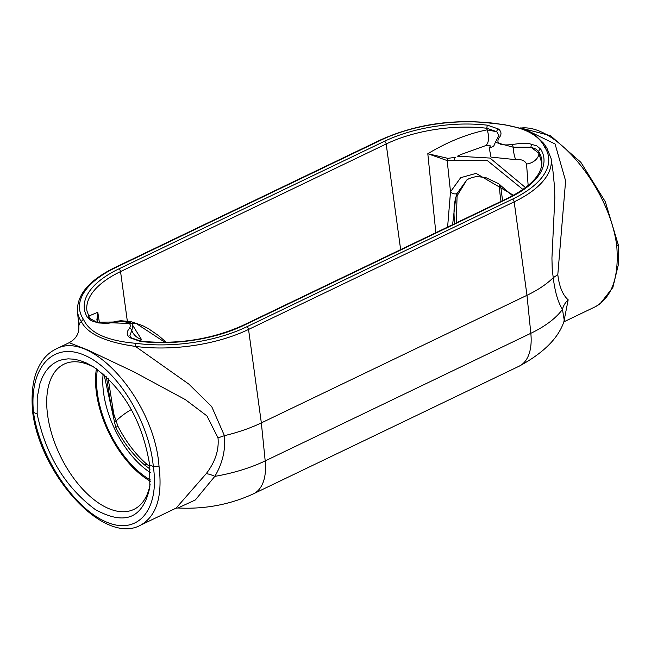 <?xml version="1.0" encoding="UTF-8"?>
<svg xmlns="http://www.w3.org/2000/svg" width="651" height="651" viewBox="0 0 651 651"><rect width="100%" height="100%" fill="white"/><g stroke="black" fill="none" stroke-linecap="round" stroke-linejoin="round"><path stroke-width="0.98" d="M520.8 128.06C556.475 123.47 610.02 189.433 616.79 246.322L618.206 244.54M616.79 246.322C619.125 277.383 611.867 297.564 595.03 306.881L563.725 321.92M502.58 200.654L500.538 185.055M563.937 321.374L568.168 299.81C562.749 295.066 559.29 286.676 557.801 274.657L565.613 180.848L555.067 143.985L525.609 129.639M32.55 411.245L33.502 412.368L37.156 414.02C45.952 455.366 65.295 487.184 95.192 509.481C124.927 525.886 143.139 518.44 149.836 487.151L149.657 464.879C142.406 420.961 123.405 388.102 92.637 366.31L86.078 362.843L79.927 360.516L73.945 359.181L68.2 358.847L62.765 359.515L57.703 361.175L53.081 363.819L48.947 367.408L45.358 371.9L42.356 377.23L39.98 383.349L37.205 397.623L37.156 414.02M159.015 466.222C154.531 400.87 91.05 328.877 55.774 349.139L55.758 349.148C47.735 353.127 41.68 359.857 37.595 369.312C32.851 379.614 31.175 393.619 32.558 411.334C39.955 474.343 103.566 545.595 140.445 525.251C156.5 516.284 162.693 496.607 159.015 466.222L153.31 466.531C159.877 510.53 137.288 536.31 105.161 521.475C73.132 507.308 39.516 456.123 33.502 412.368C28.937 367.408 53.276 340.79 85.387 355.625C117.432 369.792 149.299 421.824 153.31 466.531L149.657 464.879M55.774 349.139L69.177 342.695L87.828 350.026L134.139 371.965L185.397 399.641L206.953 415.924L218.012 437.879C219.127 450.085 215.188 462.023 206.188 473.692L176.104 508.114L140.437 525.251M568.168 299.81A18.61 16.112 -32 0 0 562.456 309.371A106.349 48.296 173.2 0 1 530.825 333.304A55.831 29.897 64.3 0 1 519.132 366.196L253.499 493.8C230.015 504.615 204.829 509.351 177.943 507.992L176.03 508.154M206.188 473.692A18.61 5.94 -147.3 0 1 214.814 476.369C222.471 463.577 225.677 450.012 224.424 435.665A107.488 48.817 -6.8 0 0 261.344 422.898L526.976 295.302L514.176 201.843A104.738 47.572 -6.8 0 0 551.08 158.519L546.807 147.899A2.327 2.018 145.8 0 0 546.807 147.899A2.327 2.018 145.8 0 0 544.643 147.15A102.419 46.514 173.2 0 1 512.451 199.165L246.819 326.769A2.327 1.245 64.3 0 1 248.544 329.447L514.176 201.843A2.327 1.245 -115.7 0 0 512.451 199.165M380.632 139.884L114.999 267.488A2.327 1.245 64.3 0 1 115.764 267.52L381.396 139.924A2.327 1.245 64.3 0 0 380.632 139.884C415.289 124.365 452.591 118.775 492.538 123.096A2.327 1.017 97.5 0 0 491.993 123.348C520.979 125.773 538.523 133.707 544.643 147.15M114.999 267.488C89.586 279.906 77.07 294.382 77.453 310.918A104.738 47.572 -6.8 0 0 81.587 322.058A2.327 2.018 -34.2 0 1 83.564 319.543A102.419 46.514 173.2 0 1 115.764 267.52M69.177 342.695C76.208 338.805 79.414 333.222 78.804 325.964L79.585 323.01L81.587 322.058C88.097 334.183 106.048 342.304 135.432 346.397A2.327 1.017 -82.5 0 1 136.214 343.346C107.228 340.921 89.683 332.986 83.564 319.543M552.959 171.132L554.538 187.032L554.839 197.945L551.934 258.121L552.227 269.262L553.236 277.717C554.961 291.835 558.037 302.389 562.456 309.371L564.287 320.479M557.801 274.657L553.236 277.717A107.488 48.817 -6.8 0 1 526.976 295.302L530.825 333.304L265.193 460.908A106.349 48.296 173.2 0 1 214.814 476.369L195.349 499.952L177.943 507.992M140.559 341.466A2.327 0.968 96.7 0 1 141.072 341.214L131.323 337.877A2.327 1.904 129.7 0 0 131.315 337.869A2.327 1.904 129.7 0 0 129.59 337.609L140.559 341.466A97.642 44.341 -6.8 0 0 243.759 325.386L509.391 197.79A97.642 44.341 -6.8 0 0 540.753 149.225L536.88 145.938L529.637 143.741L521.174 143.31L512.304 144.489C500.562 145.897 496.013 143.847 498.666 138.329A2.327 1.815 -136.1 0 0 497.242 138.769A2.327 1.815 -136.1 0 0 497.234 138.777A2.327 1.815 -136.1 0 0 497.185 138.834M532.144 144.237A2.327 1.318 103.7 0 0 531.004 147.199L535.854 149.063L538.759 151.716A2.327 2.026 -31.5 0 1 540.753 149.225M460.713 154.612L485.76 145.58A11.539 6.071 78.8 0 0 487.038 129.866L496.786 131.73A2.327 1.904 -50.3 0 1 498.617 129.085L487.648 125.22A97.642 44.341 -6.8 0 0 384.448 141.3A2.327 1.245 64.3 0 1 386.173 143.977A95.315 43.291 173.2 0 1 486.924 128.28L496.786 131.73L498.902 135.571L495.362 142.317L513.151 147.191A2.327 0.464 -102.8 0 0 512.304 144.489M96.071 322.457A2.327 1.318 -76.3 0 1 96.861 322.253L89.683 318.315A2.327 2.026 148.5 0 0 89.683 318.306A2.327 2.026 148.5 0 0 87.454 317.46L91.327 320.756L98.57 322.953L107.033 323.384L115.902 322.196C127.645 320.797 132.194 322.847 129.541 328.364A2.327 1.815 43.9 0 1 131.803 330.382L132.91 325.655C132.527 322.042 126.766 320.813 115.634 321.985A2.327 0.464 77.2 0 1 115.902 322.196M485.76 145.58C490.154 144.831 491.293 145.523 489.194 147.655L490.968 157.103L515.722 159.65A11.539 2.628 82.4 0 1 513.151 147.191L531.004 147.199L538.922 153.327L538.759 151.716A95.315 43.291 173.2 0 1 541.868 160.838C542.674 173.736 531.598 186.04 508.634 197.749A2.327 1.245 64.3 0 1 509.391 197.79M131.307 337.869L129.858 335.786L131.803 330.382A11.539 8.544 37.7 0 0 141.446 339.44L132.234 324.589M489.194 147.655A11.539 9.496 -130.8 0 0 493.906 145.767L493.971 145.71A11.539 9.496 -130.8 0 1 493.914 145.759M487.648 125.22A2.327 0.968 -83.3 0 0 486.924 128.28L487.038 129.866C467.467 133.829 447.725 141.78 427.813 153.726L447.188 160.577L486.891 160.203L522.973 189.498M435.844 232.708L427.813 153.726L447.912 158.356L455.293 157.339A2.327 1.961 -120.7 0 0 455.171 157.404L455.293 157.339M114.332 417.625L108.188 378.565M96.877 320.015L97.788 312.26L99.432 322.75M97.447 322.391L97.788 312.26L88.52 316.158M512.614 195.748L498.414 183.59L485.613 177.511L476.207 176.494L469.249 178.488L466.743 180.018L457.14 193.388L455.733 197.668A72.473 38.808 -115.7 0 0 454.764 223.619M452.608 224.66L455.733 197.668M457.14 193.388A4.655 3.458 -159.4 0 1 450.508 191.825L447.603 227.061M513.493 195.276L476.084 173.386L460.656 177.699L450.508 191.825L447.188 160.577A2.327 1.709 -65.7 0 1 447.912 158.356M104.087 374.773L115.715 427.422C123.666 442.753 133.268 455.261 144.538 464.928L150.104 469.135M96.413 368.759A78.649 42.12 -115.7 0 0 150.365 481.227M106.365 376.823L111.166 406.346L117.896 426.169L115.715 427.422M144.538 464.928A4.655 2.425 -49.7 0 1 147.362 464.676L149.868 466.694M455.098 157.452L455.171 157.404A2.327 1.961 -120.7 0 0 454.553 160.195M525.56 187.626L490 158.055L457.458 156.183M166.314 342.353L158.681 335.713L148.566 328.755L142.3 325.467L130.729 321.57L120.801 320.723L115.146 321.48L110.735 322.823L136.425 323.612L165.037 342.377M140.543 341.157L141.446 339.44M515.722 159.65C521.313 159.096 524.918 160.553 526.545 164.011A11.539 8.072 158 0 0 538.922 153.327L541.901 163.58M526.545 164.011L528.156 185.559M218.012 437.879L224.424 435.665L211.721 406.631L188.912 384.155L135.432 346.397A104.738 47.572 -6.8 0 0 248.544 329.447L261.344 422.898L265.193 460.908A55.831 29.897 -115.7 0 1 253.499 493.8M499.545 184.355A80.586 43.153 -115.7 0 0 501.026 201.403M94.688 367.595A80.586 43.153 -115.7 0 0 90.489 365.48A80.586 43.153 -115.7 0 0 64.864 363.779A80.586 43.153 -115.7 0 0 60.087 455.456A80.586 43.153 -115.7 0 0 134.635 509.025A80.586 43.153 -115.7 0 0 150.169 484.051M381.396 139.924A102.419 46.514 173.2 0 1 491.993 123.348M246.819 326.769A102.419 46.514 173.2 0 1 136.214 343.346M384.448 141.3L118.816 268.904A97.642 44.341 -6.8 0 0 87.454 317.46M498.666 138.329C501.758 134.936 501.742 131.86 498.617 129.085M129.541 328.364C126.449 331.733 126.465 334.817 129.59 337.609M508.634 197.749L243.002 325.345A2.327 1.245 64.3 0 1 243.759 325.386M89.732 318.388A2.327 2.026 148.5 0 0 89.683 318.315L86.957 311.007A95.315 43.291 173.2 0 1 120.541 271.581A2.327 1.245 -115.7 0 0 118.816 268.904M127.311 321L120.541 271.581L386.173 143.977L400.65 249.618M131.372 409.528A91.384 41.501 -6.8 0 0 115.723 421.368M97.422 369.475A77.103 41.29 -115.7 0 0 150.414 479.982M150.34 472.602A72.473 38.808 64.3 0 1 103.151 373.959M618.222 244.654L605.292 201.68L580.887 162.343L550.494 135.652L520.328 127.921M595.795 306.499L599.962 303.944L612.86 287.482L618.45 264.265L618.222 244.695M546.742 147.801L543.561 143.22L533.397 133.447L524.527 129.24L504.997 124.813L492.547 123.104M551.08 158.519L552.968 171.164M141.072 341.214C177.715 344.704 211.689 339.415 243.002 325.345M115.634 321.985L96.861 322.253M132.91 325.655L133.146 326.322M456.253 222.911L457.092 195.837L466.743 180.018M117.896 426.169C126.074 441.996 135.896 454.829 147.354 464.676M96.836 319.771L97.715 322.448M495.362 142.325L493.897 145.775M461.014 154.474L457.466 156.175M519.132 366.196C544.057 352.712 559.119 337.43 564.336 320.349L564.336 320.357M77.453 310.918L78.795 325.899"/></g></svg>
